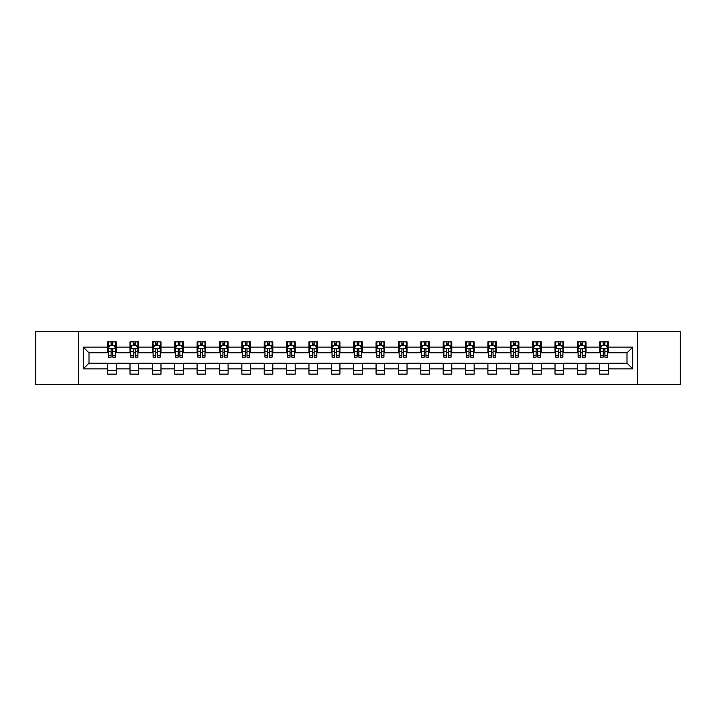 <?xml version="1.0" encoding="UTF-8"?>
<svg xmlns="http://www.w3.org/2000/svg" width="716" height="716" viewBox="0 0 716 716"><rect width="100%" height="100%" fill="white"/><g stroke="black" fill="none" stroke-linecap="round" stroke-linejoin="round"><path stroke-width="1.07" d="M637.473 384.528L680.2 384.528L680.2 331.472L637.473 331.472L637.473 384.528L78.527 384.528L78.527 331.472L35.8 331.472L35.8 384.528L78.527 384.528M637.473 331.472L78.527 331.472M608.358 347.099L608.358 341.872L599.757 341.872L599.757 347.099L585.992 347.099L585.992 341.872L577.391 341.872L577.391 347.099L563.626 347.099L563.626 341.872L555.016 341.872L555.016 347.099L541.251 347.099L541.251 341.872L532.65 341.872L532.65 347.099L518.885 347.099L518.885 341.872L510.284 341.872L510.284 347.099L496.519 347.099L496.519 341.872L487.909 341.872L487.909 347.099L474.144 347.099L474.144 341.872L465.543 341.872L465.543 347.099L451.778 347.099L451.778 341.872L443.177 341.872L443.177 347.099L429.412 347.099L429.412 341.872L420.802 341.872L420.802 347.099L407.037 347.099L407.037 341.872L398.436 341.872L398.436 347.099L384.671 347.099L384.671 341.872L376.07 341.872L376.07 347.099L362.305 347.099L362.305 341.872L353.695 341.872L353.695 347.099L339.93 347.099L339.93 341.872L331.329 341.872L331.329 347.099L317.564 347.099L317.564 341.872L308.963 341.872L308.963 347.099L295.198 347.099L295.198 341.872L286.588 341.872L286.588 347.099L272.823 347.099L272.823 341.872L264.222 341.872L264.222 347.099L250.457 347.099L250.457 341.872L241.856 341.872L241.856 347.099L228.091 347.099L228.091 341.872L219.481 341.872L219.481 347.099L205.716 347.099L205.716 341.872L197.115 341.872L197.115 347.099L183.35 347.099L183.35 341.872L174.749 341.872L174.749 347.099L160.984 347.099L160.984 341.872L152.374 341.872L152.374 347.099L138.609 347.099L138.609 341.872L130.008 341.872L130.008 347.099L116.243 347.099L116.243 341.872L107.642 341.872L107.642 347.099L83.262 347.099L83.262 368.901L88.999 363.164L107.642 363.164L107.642 374.128L116.243 374.128L116.243 363.164L130.008 363.164L130.008 374.128L138.609 374.128L138.609 363.164L152.374 363.164L152.374 374.128L160.984 374.128L160.984 363.164L174.749 363.164L174.749 374.128L183.35 374.128L183.35 363.164L197.115 363.164L197.115 374.128L205.716 374.128L205.716 363.164L219.481 363.164L219.481 374.128L228.091 374.128L228.091 363.164L241.856 363.164L241.856 374.128L250.457 374.128L250.457 363.164L264.222 363.164L264.222 374.128L272.823 374.128L272.823 363.164L286.588 363.164L286.588 374.128L295.198 374.128L295.198 363.164L308.963 363.164L308.963 374.128L317.564 374.128L317.564 363.164L331.329 363.164L331.329 374.128L339.93 374.128L339.93 363.164L353.695 363.164L353.695 374.128L362.305 374.128L362.305 363.164L376.07 363.164L376.07 374.128L384.671 374.128L384.671 363.164L398.436 363.164L398.436 374.128L407.037 374.128L407.037 363.164L420.802 363.164L420.802 374.128L429.412 374.128L429.412 363.164L443.177 363.164L443.177 374.128L451.778 374.128L451.778 363.164L465.543 363.164L465.543 374.128L474.144 374.128L474.144 363.164L487.909 363.164L487.909 374.128L496.519 374.128L496.519 363.164L510.284 363.164L510.284 374.128L518.885 374.128L518.885 363.164L532.65 363.164L532.65 374.128L541.251 374.128L541.251 363.164L555.016 363.164L555.016 374.128L563.626 374.128L563.626 363.164L577.391 363.164L577.391 374.128L585.992 374.128L585.992 363.164L599.757 363.164L599.757 374.128L608.358 374.128L608.358 363.164L627.001 363.164L627.001 352.836L608.358 352.836L608.358 347.099L632.738 347.099L632.738 368.901L608.358 368.901M599.757 368.901L585.992 368.901M577.391 368.901L563.626 368.901M555.016 368.901L541.251 368.901M532.65 368.901L518.885 368.901M510.284 368.901L496.519 368.901M487.909 368.901L474.144 368.901M465.543 368.901L451.778 368.901M443.177 368.901L429.412 368.901M420.802 368.901L407.037 368.901M398.436 368.901L384.671 368.901M376.07 368.901L362.305 368.901M353.695 368.901L339.93 368.901M331.329 368.901L317.564 368.901M308.963 368.901L295.198 368.901M286.588 368.901L272.823 368.901M264.222 368.901L250.457 368.901M241.856 368.901L228.091 368.901M219.481 368.901L205.716 368.901M197.115 368.901L183.35 368.901M174.749 368.901L160.984 368.901M152.374 368.901L138.609 368.901M130.008 368.901L116.243 368.901M107.642 368.901L83.262 368.901M599.757 347.099L599.757 352.836L585.992 352.836L585.992 347.099M577.391 347.099L577.391 352.836L563.626 352.836L563.626 347.099M555.016 347.099L555.016 352.836L541.251 352.836L541.251 347.099M532.65 347.099L532.65 352.836L518.885 352.836L518.885 347.099M510.284 347.099L510.284 352.836L496.519 352.836L496.519 347.099M487.909 347.099L487.909 352.836L474.144 352.836L474.144 347.099M465.543 347.099L465.543 352.836L451.778 352.836L451.778 347.099M443.177 347.099L443.177 352.836L429.412 352.836L429.412 347.099M420.802 347.099L420.802 352.836L407.037 352.836L407.037 347.099M398.436 347.099L398.436 352.836L384.671 352.836L384.671 347.099M376.07 347.099L376.07 352.836L362.305 352.836L362.305 347.099M353.695 347.099L353.695 352.836L339.93 352.836L339.93 347.099M331.329 347.099L331.329 352.836L317.564 352.836L317.564 347.099M308.963 347.099L308.963 352.836L295.198 352.836L295.198 347.099M286.588 347.099L286.588 352.836L272.823 352.836L272.823 347.099M264.222 347.099L264.222 352.836L250.457 352.836L250.457 347.099M241.856 347.099L241.856 352.836L228.091 352.836L228.091 347.099M219.481 347.099L219.481 352.836L205.716 352.836L205.716 347.099M197.115 347.099L197.115 352.836L183.35 352.836L183.35 347.099M174.749 347.099L174.749 352.836L160.984 352.836L160.984 347.099M152.374 347.099L152.374 352.836L138.609 352.836L138.609 347.099M130.008 347.099L130.008 352.836L116.243 352.836L116.243 347.099M107.642 347.099L107.642 352.836L88.999 352.836L83.262 347.099M88.999 352.836L88.999 363.164M632.738 368.901L627.001 363.164M627.001 352.836L632.738 347.099M107.642 345.452L108.358 345.452M111.078 345.452L112.797 345.452M115.527 345.452L116.243 345.452M107.642 352.693L108.358 352.693M111.078 352.693L112.797 352.693M115.527 352.693L116.243 352.693M107.642 363.307L116.243 363.307M107.642 370.548L116.243 370.548M130.008 363.307L138.609 363.307M130.008 370.548L138.609 370.548M130.008 345.452L130.724 345.452M133.453 345.452L135.172 345.452M137.893 345.452L138.609 345.452M130.008 352.693L130.724 352.693M133.453 352.693L135.172 352.693M137.893 352.693L138.609 352.693M152.374 363.307L160.984 363.307M152.374 370.548L160.984 370.548M152.374 345.452L153.09 345.452M155.82 345.452L157.538 345.452M160.268 345.452L160.984 345.452M152.374 352.693L153.09 352.693M155.82 352.693L157.538 352.693M160.268 352.693L160.984 352.693M174.749 363.307L183.35 363.307M174.749 370.548L183.35 370.548M174.749 345.452L175.465 345.452M178.186 345.452L179.904 345.452M182.634 345.452L183.35 345.452M174.749 352.693L175.465 352.693M178.186 352.693L179.904 352.693M182.634 352.693L183.35 352.693M197.115 363.307L205.716 363.307M197.115 370.548L205.716 370.548M197.115 345.452L197.831 345.452M200.561 345.452L202.279 345.452M205 345.452L205.716 345.452M197.115 352.693L197.831 352.693M200.561 352.693L202.279 352.693M205 352.693L205.716 352.693M219.481 363.307L228.091 363.307M219.481 370.548L228.091 370.548M219.481 345.452L220.197 345.452M222.927 345.452L224.645 345.452M227.375 345.452L228.091 345.452M219.481 352.693L220.197 352.693M222.927 352.693L224.645 352.693M227.375 352.693L228.091 352.693M241.856 363.307L250.457 363.307M241.856 370.548L250.457 370.548M241.856 345.452L242.572 345.452M245.293 345.452L247.011 345.452M249.741 345.452L250.457 345.452M241.856 352.693L242.572 352.693M245.293 352.693L247.011 352.693M249.741 352.693L250.457 352.693M264.222 363.307L272.823 363.307M264.222 370.548L272.823 370.548M264.222 345.452L264.938 345.452M267.668 345.452L269.386 345.452M272.107 345.452L272.823 345.452M264.222 352.693L264.938 352.693M267.668 352.693L269.386 352.693M272.107 352.693L272.823 352.693M286.588 363.307L295.198 363.307M286.588 370.548L295.198 370.548M286.588 345.452L287.304 345.452M290.034 345.452L291.752 345.452M294.482 345.452L295.198 345.452M286.588 352.693L287.304 352.693M290.034 352.693L291.752 352.693M294.482 352.693L295.198 352.693M308.963 363.307L317.564 363.307M308.963 370.548L317.564 370.548M308.963 345.452L309.679 345.452M312.4 345.452L314.118 345.452M316.848 345.452L317.564 345.452M308.963 352.693L309.679 352.693M312.4 352.693L314.118 352.693M316.848 352.693L317.564 352.693M331.329 363.307L339.93 363.307M331.329 370.548L339.93 370.548M331.329 345.452L332.045 345.452M334.775 345.452L336.493 345.452M339.214 345.452L339.93 345.452M331.329 352.693L332.045 352.693M334.775 352.693L336.493 352.693M339.214 352.693L339.93 352.693M353.695 363.307L362.305 363.307M353.695 370.548L362.305 370.548M353.695 345.452L354.411 345.452M357.141 345.452L358.859 345.452M361.589 345.452L362.305 345.452M353.695 352.693L354.411 352.693M357.141 352.693L358.859 352.693M361.589 352.693L362.305 352.693M376.07 363.307L384.671 363.307M376.07 370.548L384.671 370.548M376.07 345.452L376.786 345.452M379.507 345.452L381.225 345.452M383.955 345.452L384.671 345.452M376.07 352.693L376.786 352.693M379.507 352.693L381.225 352.693M383.955 352.693L384.671 352.693M398.436 363.307L407.037 363.307M398.436 370.548L407.037 370.548M398.436 345.452L399.152 345.452M401.882 345.452L403.6 345.452M406.321 345.452L407.037 345.452M398.436 352.693L399.152 352.693M401.882 352.693L403.6 352.693M406.321 352.693L407.037 352.693M420.802 363.307L429.412 363.307M420.802 370.548L429.412 370.548M420.802 345.452L421.518 345.452M424.248 345.452L425.966 345.452M428.696 345.452L429.412 345.452M420.802 352.693L421.518 352.693M424.248 352.693L425.966 352.693M428.696 352.693L429.412 352.693M443.177 363.307L451.778 363.307M443.177 370.548L451.778 370.548M443.177 345.452L443.893 345.452M446.614 345.452L448.332 345.452M451.062 345.452L451.778 345.452M443.177 352.693L443.893 352.693M446.614 352.693L448.332 352.693M451.062 352.693L451.778 352.693M465.543 363.307L474.144 363.307M465.543 370.548L474.144 370.548M465.543 345.452L466.259 345.452M468.989 345.452L470.707 345.452M473.428 345.452L474.144 345.452M465.543 352.693L466.259 352.693M468.989 352.693L470.707 352.693M473.428 352.693L474.144 352.693M487.909 363.307L496.519 363.307M487.909 370.548L496.519 370.548M487.909 345.452L488.625 345.452M491.355 345.452L493.073 345.452M495.803 345.452L496.519 345.452M487.909 352.693L488.625 352.693M491.355 352.693L493.073 352.693M495.803 352.693L496.519 352.693M510.284 363.307L518.885 363.307M510.284 370.548L518.885 370.548M510.284 345.452L511 345.452M513.721 345.452L515.439 345.452M518.169 345.452L518.885 345.452M510.284 352.693L511 352.693M513.721 352.693L515.439 352.693M518.169 352.693L518.885 352.693M532.65 363.307L541.251 363.307M532.65 370.548L541.251 370.548M532.65 345.452L533.366 345.452M536.096 345.452L537.814 345.452M540.535 345.452L541.251 345.452M532.65 352.693L533.366 352.693M536.096 352.693L537.814 352.693M540.535 352.693L541.251 352.693M555.016 363.307L563.626 363.307M555.016 370.548L563.626 370.548M555.016 345.452L555.732 345.452M558.462 345.452L560.18 345.452M562.91 345.452L563.626 345.452M555.016 352.693L555.732 352.693M558.462 352.693L560.18 352.693M562.91 352.693L563.626 352.693M577.391 363.307L585.992 363.307M577.391 370.548L585.992 370.548M577.391 345.452L578.107 345.452M580.828 345.452L582.547 345.452M585.276 345.452L585.992 345.452M577.391 352.693L578.107 352.693M580.828 352.693L582.547 352.693M585.276 352.693L585.992 352.693M599.757 363.307L608.358 363.307M599.757 370.548L608.358 370.548M599.757 345.452L600.473 345.452M603.203 345.452L604.922 345.452M607.642 345.452L608.358 345.452M599.757 352.693L600.473 352.693M603.203 352.693L604.922 352.693M607.642 352.693L608.358 352.693M112.797 343.734L111.078 343.734M115.527 355.342L112.797 355.342L112.797 357.141L115.527 357.141L115.527 348.397L114.095 345.524L109.79 345.524L108.358 348.397L108.358 357.141L111.078 357.141L111.078 355.342L108.358 355.342M108.358 348.397L108.358 341.872M115.527 348.397L115.527 341.872M111.078 345.524L111.078 341.872M112.797 341.872L112.797 345.524M112.797 355.342L112.797 349.471C112.224 348.361 111.651 348.361 111.078 349.471L111.078 355.342M135.172 343.734L133.453 343.734M137.893 355.342L135.172 355.342L135.172 357.141L137.893 357.141L137.893 348.397L136.461 345.524L132.156 345.524L130.724 348.397L130.724 357.141L133.453 357.141L133.453 355.342L130.724 355.342M130.724 348.397L130.724 341.872M137.893 348.397L137.893 341.872M133.453 345.524L133.453 341.872M135.172 341.872L135.172 345.524M135.172 355.342L135.172 349.471C134.599 348.361 134.026 348.361 133.453 349.471L133.453 355.342M157.538 343.734L155.82 343.734M160.268 355.342L157.538 355.342L157.538 357.141L160.268 357.141L160.268 348.397L158.827 345.524L154.531 345.524L153.09 348.397L153.09 357.141L155.82 357.141L155.82 355.342L153.09 355.342M153.09 348.397L153.09 341.872M160.268 348.397L160.268 341.872M155.82 345.524L155.82 341.872M157.538 341.872L157.538 345.524M157.538 355.342L157.538 349.471C156.965 348.361 156.392 348.361 155.82 349.471L155.82 355.342M179.904 343.734L178.186 343.734M182.634 355.342L179.904 355.342L179.904 357.141L182.634 357.141L182.634 348.397L181.202 345.524L176.897 345.524L175.465 348.397L175.465 357.141L178.186 357.141L178.186 355.342L175.465 355.342M175.465 348.397L175.465 341.872M182.634 348.397L182.634 341.872M178.186 345.524L178.186 341.872M179.904 341.872L179.904 345.524M179.904 355.342L179.904 349.471C179.331 348.361 178.758 348.361 178.186 349.471L178.186 355.342M202.279 343.734L200.561 343.734M205 355.342L202.279 355.342L202.279 357.141L205 357.141L205 348.397L203.568 345.524L199.263 345.524L197.831 348.397L197.831 357.141L200.561 357.141L200.561 355.342L197.831 355.342M197.831 348.397L197.831 341.872M205 348.397L205 341.872M200.561 345.524L200.561 341.872M202.279 341.872L202.279 345.524M202.279 355.342L202.279 349.471C201.706 348.361 201.133 348.361 200.561 349.471L200.561 355.342M224.645 343.734L222.927 343.734M227.375 355.342L224.645 355.342L224.645 357.141L227.375 357.141L227.375 348.397L225.934 345.524L221.638 345.524L220.197 348.397L220.197 357.141L222.927 357.141L222.927 355.342L220.197 355.342M220.197 348.397L220.197 341.872M227.375 348.397L227.375 341.872M222.927 345.524L222.927 341.872M224.645 341.872L224.645 345.524M224.645 355.342L224.645 349.471C224.072 348.361 223.499 348.361 222.927 349.471L222.927 355.342M247.011 343.734L245.293 343.734M249.741 355.342L247.011 355.342L247.011 357.141L249.741 357.141L249.741 348.397L248.309 345.524L244.004 345.524L242.572 348.397L242.572 357.141L245.293 357.141L245.293 355.342L242.572 355.342M242.572 348.397L242.572 341.872M249.741 348.397L249.741 341.872M245.293 345.524L245.293 341.872M247.011 341.872L247.011 345.524M247.011 355.342L247.011 349.471C246.438 348.361 245.865 348.361 245.293 349.471L245.293 355.342M269.386 343.734L267.668 343.734M272.107 355.342L269.386 355.342L269.386 357.141L272.107 357.141L272.107 348.397L270.675 345.524L266.37 345.524L264.938 348.397L264.938 357.141L267.668 357.141L267.668 355.342L264.938 355.342M264.938 348.397L264.938 341.872M272.107 348.397L272.107 341.872M267.668 345.524L267.668 341.872M269.386 341.872L269.386 345.524M269.386 355.342L269.386 349.471C268.813 348.361 268.24 348.361 267.668 349.471L267.668 355.342M291.752 343.734L290.034 343.734M294.482 355.342L291.752 355.342L291.752 357.141L294.482 357.141L294.482 348.397L293.041 345.524L288.745 345.524L287.304 348.397L287.304 357.141L290.034 357.141L290.034 355.342L287.304 355.342M287.304 348.397L287.304 341.872M294.482 348.397L294.482 341.872M290.034 345.524L290.034 341.872M291.752 341.872L291.752 345.524M291.752 355.342L291.752 349.471C291.179 348.361 290.606 348.361 290.034 349.471L290.034 355.342M314.118 343.734L312.4 343.734M316.848 355.342L314.118 355.342L314.118 357.141L316.848 357.141L316.848 348.397L315.416 345.524L311.111 345.524L309.679 348.397L309.679 357.141L312.4 357.141L312.4 355.342L309.679 355.342M309.679 348.397L309.679 341.872M316.848 348.397L316.848 341.872M312.4 345.524L312.4 341.872M314.118 341.872L314.118 345.524M314.118 355.342L314.118 349.471C313.545 348.361 312.973 348.361 312.4 349.471L312.4 355.342M336.493 343.734L334.775 343.734M339.214 355.342L336.493 355.342L336.493 357.141L339.214 357.141L339.214 348.397L337.782 345.524L333.477 345.524L332.045 348.397L332.045 357.141L334.775 357.141L334.775 355.342L332.045 355.342M332.045 348.397L332.045 341.872M339.214 348.397L339.214 341.872M334.775 345.524L334.775 341.872M336.493 341.872L336.493 345.524M336.493 355.342L336.493 349.471C335.92 348.361 335.348 348.361 334.775 349.471L334.775 355.342M358.859 343.734L357.141 343.734M361.589 355.342L358.859 355.342L358.859 357.141L361.589 357.141L361.589 348.397L360.148 345.524L355.852 345.524L354.411 348.397L354.411 357.141L357.141 357.141L357.141 355.342L354.411 355.342M354.411 348.397L354.411 341.872M361.589 348.397L361.589 341.872M357.141 345.524L357.141 341.872M358.859 341.872L358.859 345.524M358.859 355.342L358.859 349.471C358.286 348.361 357.714 348.361 357.141 349.471L357.141 355.342M381.225 343.734L379.507 343.734M383.955 355.342L381.225 355.342L381.225 357.141L383.955 357.141L383.955 348.397L382.523 345.524L378.218 345.524L376.786 348.397L376.786 357.141L379.507 357.141L379.507 355.342L376.786 355.342M376.786 348.397L376.786 341.872M383.955 348.397L383.955 341.872M379.507 345.524L379.507 341.872M381.225 341.872L381.225 345.524M381.225 355.342L381.225 349.471C380.652 348.361 380.08 348.361 379.507 349.471L379.507 355.342M403.6 343.734L401.882 343.734M406.321 355.342L403.6 355.342L403.6 357.141L406.321 357.141L406.321 348.397L404.889 345.524L400.584 345.524L399.152 348.397L399.152 357.141L401.882 357.141L401.882 355.342L399.152 355.342M399.152 348.397L399.152 341.872M406.321 348.397L406.321 341.872M401.882 345.524L401.882 341.872M403.6 341.872L403.6 345.524M403.6 355.342L403.6 349.471C403.027 348.361 402.455 348.361 401.882 349.471L401.882 355.342M425.966 343.734L424.248 343.734M428.696 355.342L425.966 355.342L425.966 357.141L428.696 357.141L428.696 348.397L427.255 345.524L422.959 345.524L421.518 348.397L421.518 357.141L424.248 357.141L424.248 355.342L421.518 355.342M421.518 348.397L421.518 341.872M428.696 348.397L428.696 341.872M424.248 345.524L424.248 341.872M425.966 341.872L425.966 345.524M425.966 355.342L425.966 349.471C425.394 348.361 424.821 348.361 424.248 349.471L424.248 355.342M448.332 343.734L446.614 343.734M451.062 355.342L448.332 355.342L448.332 357.141L451.062 357.141L451.062 348.397L449.63 345.524L445.325 345.524L443.893 348.397L443.893 357.141L446.614 357.141L446.614 355.342L443.893 355.342M443.893 348.397L443.893 341.872M451.062 348.397L451.062 341.872M446.614 345.524L446.614 341.872M448.332 341.872L448.332 345.524M448.332 355.342L448.332 349.471C447.76 348.361 447.187 348.361 446.614 349.471L446.614 355.342M470.707 343.734L468.989 343.734M473.428 355.342L470.707 355.342L470.707 357.141L473.428 357.141L473.428 348.397L471.996 345.524L467.691 345.524L466.259 348.397L466.259 357.141L468.989 357.141L468.989 355.342L466.259 355.342M466.259 348.397L466.259 341.872M473.428 348.397L473.428 341.872M468.989 345.524L468.989 341.872M470.707 341.872L470.707 345.524M470.707 355.342L470.707 349.471C470.135 348.361 469.562 348.361 468.989 349.471L468.989 355.342M493.073 343.734L491.355 343.734M495.803 355.342L493.073 355.342L493.073 357.141L495.803 357.141L495.803 348.397L494.362 345.524L490.066 345.524L488.625 348.397L488.625 357.141L491.355 357.141L491.355 355.342L488.625 355.342M488.625 348.397L488.625 341.872M495.803 348.397L495.803 341.872M491.355 345.524L491.355 341.872M493.073 341.872L493.073 345.524M493.073 355.342L493.073 349.471C492.501 348.361 491.928 348.361 491.355 349.471L491.355 355.342M515.439 343.734L513.721 343.734M518.169 355.342L515.439 355.342L515.439 357.141L518.169 357.141L518.169 348.397L516.737 345.524L512.432 345.524L511 348.397L511 357.141L513.721 357.141L513.721 355.342L511 355.342M511 348.397L511 341.872M518.169 348.397L518.169 341.872M513.721 345.524L513.721 341.872M515.439 341.872L515.439 345.524M515.439 355.342L515.439 349.471C514.867 348.361 514.294 348.361 513.721 349.471L513.721 355.342M537.814 343.734L536.096 343.734M540.535 355.342L537.814 355.342L537.814 357.141L540.535 357.141L540.535 348.397L539.103 345.524L534.798 345.524L533.366 348.397L533.366 357.141L536.096 357.141L536.096 355.342L533.366 355.342M533.366 348.397L533.366 341.872M540.535 348.397L540.535 341.872M536.096 345.524L536.096 341.872M537.814 341.872L537.814 345.524M537.814 355.342L537.814 349.471C537.242 348.361 536.669 348.361 536.096 349.471L536.096 355.342M560.18 343.734L558.462 343.734M562.91 355.342L560.18 355.342L560.18 357.141L562.91 357.141L562.91 348.397L561.469 345.524L557.173 345.524L555.732 348.397L555.732 357.141L558.462 357.141L558.462 355.342L555.732 355.342M555.732 348.397L555.732 341.872M562.91 348.397L562.91 341.872M558.462 345.524L558.462 341.872M560.18 341.872L560.18 345.524M560.18 355.342L560.18 349.471C559.608 348.361 559.035 348.361 558.462 349.471L558.462 355.342M582.547 343.734L580.828 343.734M585.276 355.342L582.547 355.342L582.547 357.141L585.276 357.141L585.276 348.397L583.844 345.524L579.539 345.524L578.107 348.397L578.107 357.141L580.828 357.141L580.828 355.342L578.107 355.342M578.107 348.397L578.107 341.872M585.276 348.397L585.276 341.872M580.828 345.524L580.828 341.872M582.547 341.872L582.547 345.524M582.547 355.342L582.547 349.471C581.974 348.361 581.401 348.361 580.828 349.471L580.828 355.342M604.922 343.734L603.203 343.734M607.642 355.342L604.922 355.342L604.922 357.141L607.642 357.141L607.642 348.397L606.21 345.524L601.905 345.524L600.473 348.397L600.473 357.141L603.203 357.141L603.203 355.342L600.473 355.342M600.473 348.397L600.473 341.872M607.642 348.397L607.642 341.872M603.203 345.524L603.203 341.872M604.922 341.872L604.922 345.524M604.922 355.342L604.922 349.471C604.349 348.361 603.776 348.361 603.203 349.471L603.203 355.342M115.491 348.325L108.393 348.325M108.358 345.694L109.7 345.694M114.175 345.694L115.527 345.694M111.078 351.502L108.358 351.502M115.527 351.502L112.797 351.502M112.797 344.647L111.078 344.647M137.857 348.325L130.76 348.325M130.724 345.694L132.075 345.694M136.55 345.694L137.893 345.694M133.453 351.502L130.724 351.502M137.893 351.502L135.172 351.502M135.172 344.647L133.453 344.647M160.232 348.325L153.126 348.325M153.09 345.694L154.441 345.694M158.916 345.694L160.268 345.694M155.82 351.502L153.09 351.502M160.268 351.502L157.538 351.502M157.538 344.647L155.82 344.647M182.598 348.325L175.501 348.325M175.465 345.694L176.807 345.694M181.282 345.694L182.634 345.694M178.186 351.502L175.465 351.502M182.634 351.502L179.904 351.502M179.904 344.647L178.186 344.647M204.964 348.325L197.867 348.325M197.831 345.694L199.182 345.694M203.657 345.694L205 345.694M200.561 351.502L197.831 351.502M205 351.502L202.279 351.502M202.279 344.647L200.561 344.647M227.339 348.325L220.233 348.325M220.197 345.694L221.548 345.694M226.023 345.694L227.375 345.694M222.927 351.502L220.197 351.502M227.375 351.502L224.645 351.502M224.645 344.647L222.927 344.647M249.705 348.325L242.608 348.325M242.572 345.694L243.914 345.694M248.389 345.694L249.741 345.694M245.293 351.502L242.572 351.502M249.741 351.502L247.011 351.502M247.011 344.647L245.293 344.647M272.071 348.325L264.974 348.325M264.938 345.694L266.289 345.694M270.764 345.694L272.107 345.694M267.668 351.502L264.938 351.502M272.107 351.502L269.386 351.502M269.386 344.647L267.668 344.647M294.446 348.325L287.34 348.325M287.304 345.694L288.655 345.694M293.13 345.694L294.482 345.694M290.034 351.502L287.304 351.502M294.482 351.502L291.752 351.502M291.752 344.647L290.034 344.647M316.812 348.325L309.715 348.325M309.679 345.694L311.021 345.694M315.496 345.694L316.848 345.694M312.4 351.502L309.679 351.502M316.848 351.502L314.118 351.502M314.118 344.647L312.4 344.647M339.178 348.325L332.081 348.325M332.045 345.694L333.396 345.694M337.871 345.694L339.214 345.694M334.775 351.502L332.045 351.502M339.214 351.502L336.493 351.502M336.493 344.647L334.775 344.647M361.553 348.325L354.447 348.325M354.411 345.694L355.762 345.694M360.238 345.694L361.589 345.694M357.141 351.502L354.411 351.502M361.589 351.502L358.859 351.502M358.859 344.647L357.141 344.647M383.919 348.325L376.822 348.325M376.786 345.694L378.129 345.694M382.604 345.694L383.955 345.694M379.507 351.502L376.786 351.502M383.955 351.502L381.225 351.502M381.225 344.647L379.507 344.647M406.285 348.325L399.188 348.325M399.152 345.694L400.504 345.694M404.979 345.694L406.321 345.694M401.882 351.502L399.152 351.502M406.321 351.502L403.6 351.502M403.6 344.647L401.882 344.647M428.66 348.325L421.554 348.325M421.518 345.694L422.87 345.694M427.345 345.694L428.696 345.694M424.248 351.502L421.518 351.502M428.696 351.502L425.966 351.502M425.966 344.647L424.248 344.647M451.026 348.325L443.929 348.325M443.893 345.694L445.236 345.694M449.711 345.694L451.062 345.694M446.614 351.502L443.893 351.502M451.062 351.502L448.332 351.502M448.332 344.647L446.614 344.647M473.392 348.325L466.295 348.325M466.259 345.694L467.611 345.694M472.086 345.694L473.428 345.694M468.989 351.502L466.259 351.502M473.428 351.502L470.707 351.502M470.707 344.647L468.989 344.647M495.767 348.325L488.661 348.325M488.625 345.694L489.977 345.694M494.452 345.694L495.803 345.694M491.355 351.502L488.625 351.502M495.803 351.502L493.073 351.502M493.073 344.647L491.355 344.647M518.133 348.325L511.036 348.325M511 345.694L512.343 345.694M516.818 345.694L518.169 345.694M513.721 351.502L511 351.502M518.169 351.502L515.439 351.502M515.439 344.647L513.721 344.647M540.499 348.325L533.402 348.325M533.366 345.694L534.718 345.694M539.193 345.694L540.535 345.694M536.096 351.502L533.366 351.502M540.535 351.502L537.814 351.502M537.814 344.647L536.096 344.647M562.874 348.325L555.768 348.325M555.732 345.694L557.084 345.694M561.559 345.694L562.91 345.694M558.462 351.502L555.732 351.502M562.91 351.502L560.18 351.502M560.18 344.647L558.462 344.647M585.24 348.325L578.143 348.325M578.107 345.694L579.45 345.694M583.925 345.694L585.276 345.694M580.828 351.502L578.107 351.502M585.276 351.502L582.547 351.502M582.547 344.647L580.828 344.647M607.607 348.325L600.509 348.325M600.473 345.694L601.825 345.694M606.3 345.694L607.642 345.694M603.203 351.502L600.473 351.502M607.642 351.502L604.922 351.502M604.922 344.647L603.203 344.647"/></g></svg>
